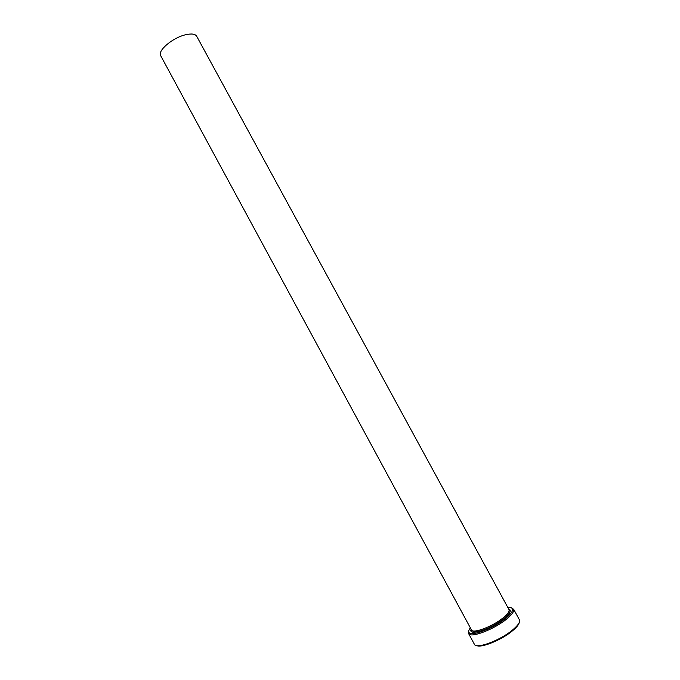 <?xml version="1.0" encoding="UTF-8"?>
<svg xmlns="http://www.w3.org/2000/svg" width="680" height="680" viewBox="0 0 680 680"><rect width="100%" height="100%" fill="white"/><g stroke="black" fill="none" stroke-linecap="round" stroke-linejoin="round"><path stroke-width="1.02" d="M470.356 627.852C468.639 630.096 468.256 631.729 469.208 632.748C471.937 636.616 494.088 627.971 505.656 618.358C510.561 614.337 512.865 611.286 512.567 609.203C512.236 607.852 510.663 607.283 507.841 607.504M511.419 607.877L513.748 609.577C514.063 611.736 511.683 614.899 506.617 619.063C494.64 629.025 471.69 637.967 468.885 633.938L468.715 631.057M519.256 622.463C518.832 624.631 516.562 627.428 512.448 630.844C501.781 639.863 481.338 648.21 476.688 645.575M468.571 633.522L474.368 644.24C476.025 649.409 500.114 640.552 512.558 629.994C518.075 625.362 520.353 621.962 519.401 619.794L513.57 609.093M471.469 629.918L160.718 55.752C157.156 50.779 172.907 37.451 185.895 34.688C191.641 33.43 195.237 33.941 196.673 36.227L508.963 609.56C509.702 611.286 507.756 614.057 503.115 617.865C492.694 626.51 472.77 634.006 471.469 629.918L471.945 631.269C471.053 632.46 474.13 632.315 481.185 630.853C489.396 628.057 497.012 623.968 504.016 618.579C512.499 610.869 509.405 611.431 509.847 610.691L508.963 609.56M508.623 608.94C511.862 610.079 510.34 613.292 504.067 618.571C491.436 629.093 467.695 636.659 471.138 629.298M512.567 609.203L513.748 609.577M469.208 632.748L468.885 633.938"/></g></svg>
